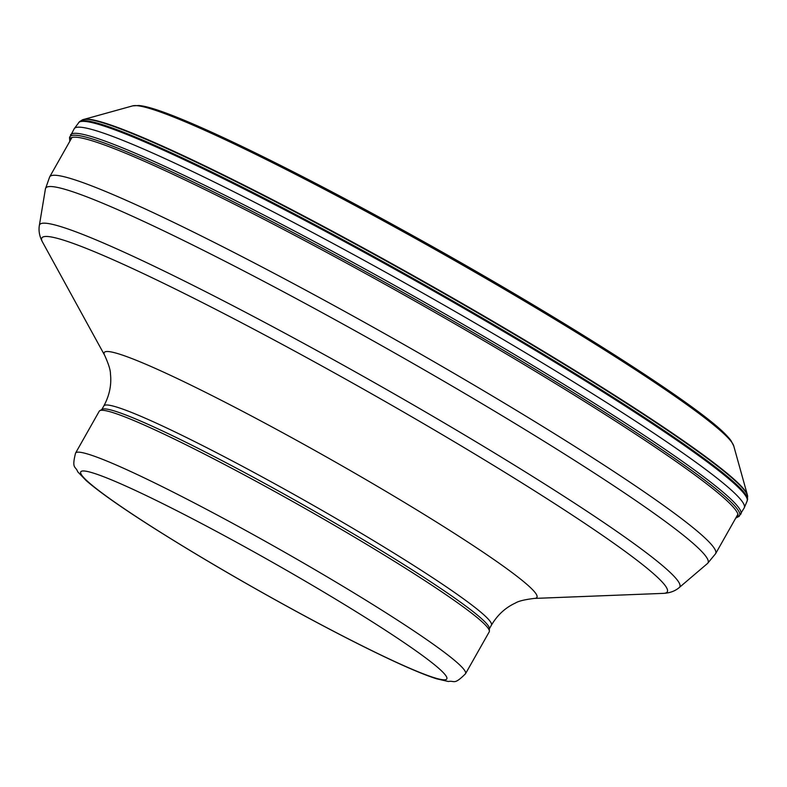 <?xml version="1.0" encoding="UTF-8"?>
<svg xmlns="http://www.w3.org/2000/svg" width="787" height="787" viewBox="0 0 787 787"><rect width="100%" height="100%" fill="white"/><g stroke="black" fill="none" stroke-linecap="round" stroke-linejoin="round"><path stroke-width="1.18" d="M132.698 105.861A346.241 25.823 -150.5 0 1 420.553 241.353A346.241 25.823 -150.5 0 1 728.211 438.044A346.241 25.823 -150.5 0 1 733.73 445.904L730.877 440.454A344.657 25.705 -150.5 0 0 729.775 439.028A344.657 25.705 -150.5 0 0 727.404 436.352A344.657 25.705 -150.5 0 0 438.575 250.335A344.657 25.705 -150.5 0 0 140.666 105.714A344.657 25.705 -150.5 0 0 138.866 105.497L132.698 105.861L82.478 119.801L79.418 121.759L74.303 128.586A384.922 28.706 -150.5 0 0 74.194 128.753L69.551 137.686A384.745 28.696 -150.5 0 0 69.541 137.784L69.836 141.089A383.653 28.617 -150.5 0 1 366.447 274.043A383.653 28.617 -150.5 0 1 731.812 505.539A383.653 28.617 -150.5 0 1 735.914 517.944L738.904 516.488A384.745 28.696 -150.5 0 0 738.983 516.429A384.745 28.696 -150.5 0 0 733.543 504.634A384.745 28.696 -150.5 0 0 374.189 276.375A384.745 28.696 -150.5 0 0 69.551 137.686M738.983 516.429L744.246 507.841A384.922 28.706 -150.5 0 0 744.325 507.664A384.922 28.706 -150.5 0 0 738.196 496.754A384.922 28.706 -150.5 0 0 385.128 271.958A384.922 28.706 -150.5 0 0 74.303 128.586M75.552 453.105L99.241 411.227A224.029 16.704 29.5 0 1 99.782 410.696A224.029 16.704 29.5 0 1 302.454 506.995A224.029 16.704 29.5 0 1 489.386 631.125A224.029 16.704 29.5 0 1 489.219 631.863L465.52 673.741C453.597 685.634 454.709 680.214 448.393 681.503L436.539 678.788C423.672 674.666 404.931 666.678 380.318 654.804C356.383 643.274 329.399 629.354 299.335 613.073C248.22 585.262 201.118 557.835 158.049 530.772C123.687 509.11 99.713 492.367 86.147 480.552L77.716 471.787C75.572 465.707 71.489 469.455 75.552 453.105A224.029 16.704 29.5 0 1 278.765 548.883A224.029 16.704 29.5 0 1 465.52 673.741M99.782 410.696L102.153 409.309A222.652 16.606 29.5 0 1 303.575 505.018A222.652 16.606 29.5 0 1 489.357 628.38L489.386 631.125M712.52 422.963A342.512 25.548 -150.5 0 0 445.59 254.014A342.512 25.548 -150.5 0 0 163.293 112.226M733.73 445.904L747.384 494.925A382.364 28.519 -150.5 0 0 741.285 486.238A382.364 28.519 -150.5 0 0 401.557 269.046A382.364 28.519 -150.5 0 0 83.658 119.408M78.533 122.772A384.105 28.647 -150.5 0 1 388.68 265.819A384.105 28.647 -150.5 0 1 741.02 490.153A384.105 28.647 -150.5 0 1 747.129 501.044L747.65 496.144A382.797 28.548 -150.5 0 0 741.413 486.858A382.797 28.548 -150.5 0 0 398.665 267.954A382.797 28.548 -150.5 0 0 82.468 119.801M747.542 499.765A383.918 28.637 -150.5 0 0 741.315 489.268A383.918 28.637 -150.5 0 0 391.454 266.321A383.918 28.637 -150.5 0 0 79.418 121.759M740.872 514.157A385.099 28.726 -150.5 0 0 734.822 503.07A385.099 28.726 -150.5 0 0 380.475 277.545A385.099 28.726 -150.5 0 0 70.525 134.892M299.139 612.916A210.247 15.681 29.5 0 1 90.456 472.23A210.247 15.681 29.5 0 1 401.704 641.012A210.247 15.681 29.5 0 1 299.139 612.916M101.798 409.515L103.835 405.925A222.652 16.606 29.5 0 1 305.789 501.103A222.652 16.606 29.5 0 1 491.403 625.193L489.366 628.793M103.835 405.925C109.462 395.536 111.665 384.863 110.446 373.894C110.564 370.382 108.645 364.204 104.691 355.38A248.574 18.544 29.5 0 1 329.714 458.831A248.574 18.544 29.5 0 1 534.275 598.425C524.673 599.586 518.397 601.12 515.436 603.029C505.411 607.633 497.404 615.021 491.403 625.193M104.691 355.38L42.508 242.052A359.305 26.797 29.5 0 1 367.755 391.592A359.305 26.797 29.5 0 1 663.451 593.368L534.275 598.425M42.508 242.052C39.507 236.415 38.455 230.876 39.35 225.446A367.775 27.427 29.5 0 1 373.205 381.961A367.775 27.427 29.5 0 1 679.299 587.515C675.108 591.086 669.826 593.034 663.451 593.368M39.35 225.446L45.43 188.88A380.495 28.381 29.5 0 1 390.824 350.805A380.495 28.381 29.5 0 1 707.513 563.472L679.299 587.515M45.43 188.88L49.67 176.888A382.571 28.529 29.5 0 1 396.697 340.437A382.571 28.529 29.5 0 1 715.619 553.664L707.513 563.472M729.775 439.028L727.158 436.067C700.823 406.81 561.308 318.037 416.805 237.841C287.216 165.703 170.69 109.462 140.647 105.714L140.647 105.714M747.65 496.144L747.384 494.925M747.129 501.044L744.325 507.664M715.619 553.664L737.921 514.236M49.67 176.888L71.971 137.459"/></g></svg>
